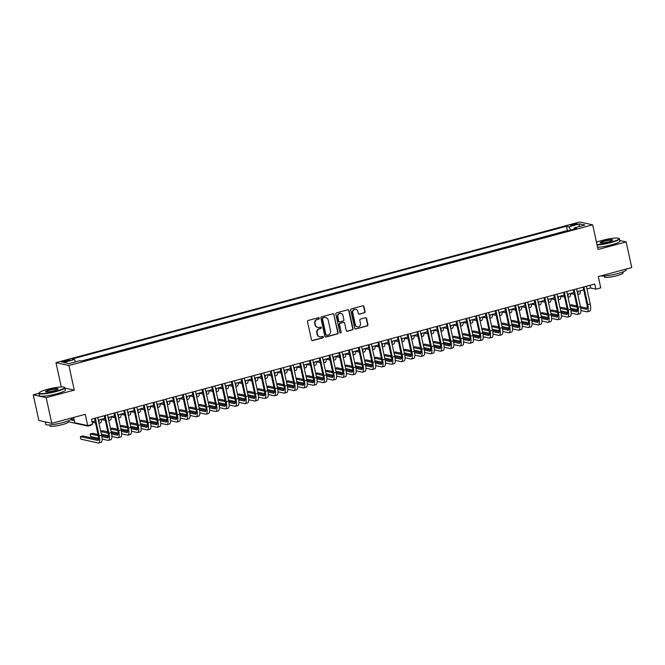 <?xml version="1.0" encoding="UTF-8"?>
<svg xmlns="http://www.w3.org/2000/svg" width="665" height="665" viewBox="0 0 665 665"><rect width="100%" height="100%" fill="white"/><g stroke="black" fill="none" stroke-linecap="round" stroke-linejoin="round"><path stroke-width="1" d="M319.275 318.219A0.732 0.69 102.5 0 0 318.452 317.695L308.261 320.43A1.039 0.981 102.5 0 0 307.521 321.694L311.469 339.823A1.039 0.981 102.5 0 0 312.65 340.571L322.841 337.837A0.732 0.69 102.5 0 0 322.841 336.415A0.732 0.69 102.5 0 0 322.533 336.424L321.212 336.781A3.333 3.142 102.5 0 1 317.446 334.379L317.114 332.866A3.333 3.142 102.5 0 1 319.483 328.826L320.796 328.468A0.732 0.69 102.5 0 0 320.804 327.055A0.732 0.69 102.5 0 0 320.488 327.055L319.175 327.413A3.333 3.142 102.5 0 1 315.401 325.019L315.069 323.506A3.333 3.142 102.5 0 1 317.438 319.458L318.759 319.109A0.732 0.69 102.5 0 0 319.275 318.219M317.579 327.404A3.333 3.142 102.5 0 1 315.052 324.936L314.72 323.431A3.333 3.142 102.5 0 1 317.089 319.383L318.41 319.025A0.732 0.69 102.5 0 0 318.585 317.671M312.035 340.522A1.039 0.981 102.5 0 0 312.301 340.497L322.492 337.754A0.732 0.69 102.5 0 0 322.666 336.399M319.616 336.764A3.333 3.142 102.5 0 1 317.097 334.304L316.764 332.791A3.333 3.142 102.5 0 1 319.134 328.743L320.447 328.394A0.732 0.69 102.5 0 0 320.621 327.039M572.823 224.288A3.4 0.507 -12.3 0 0 570.62 225.26A3.4 0.507 -12.3 0 0 575.059 224.787A3.4 0.507 -12.3 0 0 577.262 223.814A3.4 0.507 -12.3 0 0 572.823 224.288M364.337 312.891A1.039 0.981 102.5 0 0 365.077 311.627L363.971 306.54A1.039 0.981 102.5 0 0 362.791 305.792L351.469 308.826A1.039 0.981 102.5 0 0 350.729 310.09L354.686 328.219A1.039 0.981 102.5 0 0 355.858 328.967L367.18 325.925A1.039 0.981 102.5 0 0 367.92 324.661L366.581 318.518A1.039 0.981 102.5 0 0 365.401 317.77L360.555 319.075A1.039 0.981 102.5 0 0 359.815 320.339L360.48 323.381A2.785 2.627 102.5 0 1 357.313 326.798A2.785 2.627 102.5 0 1 355.351 324.761L352.749 312.833A2.785 2.627 102.5 0 1 355.916 309.416A2.785 2.627 102.5 0 1 357.878 311.453L358.31 313.439A1.039 0.981 102.5 0 0 359.491 314.188L363.988 312.808A1.039 0.981 102.5 0 0 364.728 311.544L363.622 306.465A1.039 0.981 102.5 0 0 363.057 305.759M38.961 393.273L33.25 394.802L46.176 397.662L51.77 423.306L85.245 414.32L87.705 425.6L92.585 424.295L91.471 419.166L594.734 284.03L595.857 289.159L600.744 287.845L598.284 276.565L631.75 267.571L626.156 241.927L619.838 240.531M46.176 397.662L74.272 390.114L68.911 365.501L592.698 224.853L598.059 249.475L626.156 241.927M334.138 314.545A1.039 0.981 102.5 0 0 332.957 313.797L321.636 316.839A1.039 0.981 102.5 0 0 320.896 318.103L324.853 336.224A1.039 0.981 102.5 0 0 326.033 336.98L337.346 333.938A1.039 0.981 102.5 0 0 338.086 332.675L333.788 314.47A1.039 0.981 102.5 0 0 333.223 313.764M336.557 312.833L347.87 309.799A1.039 0.981 102.5 0 1 349.05 310.547L353.007 328.668A1.039 0.981 102.5 0 1 352.267 329.931L347.421 331.237A1.039 0.981 102.5 0 1 346.241 330.48L344.636 323.132A1.039 0.981 102.5 0 0 343.464 322.384L340.247 323.248A1.039 0.981 102.5 0 0 339.507 324.512L341.178 332.168A0.732 0.69 102.5 0 1 340.347 333.057A0.732 0.69 102.5 0 1 339.832 332.525L335.817 314.096A1.039 0.981 102.5 0 1 336.557 312.833M51.77 423.306L38.844 420.446L33.25 394.802M65.793 361.511L67.946 360.929A3.292 0.49 -12.3 0 0 70.074 359.989A3.292 0.49 -12.3 0 0 65.777 360.455L63.632 361.029A3.292 0.49 -12.3 0 0 61.496 361.968A3.292 0.49 -12.3 0 0 65.793 361.511M68.911 365.501L55.976 362.641L579.764 221.994L592.698 224.853M568.292 230.738L567.411 230.539L566.472 226.233L71.995 359.009L74.447 359.549L75.627 361.827M566.472 226.233L568.916 226.773L579.664 223.889L584.976 225.061L574.227 227.945L576.671 228.486L82.202 361.261L79.758 360.721L69.01 363.605L63.699 362.433L74.447 359.549M567.411 230.539L81.313 361.062M73.616 417.437L74.771 422.749L87.705 425.6M61.271 386.939L55.976 362.641M586.937 288.984L590.611 288.003L595.857 289.159M92.061 421.868L95.103 421.053M98.329 420.18L104.879 418.426M108.104 417.562L114.646 415.8M117.88 414.935L124.422 413.181M127.647 412.308L134.189 410.554M137.422 409.69L143.964 407.928M147.189 407.063L153.74 405.309M156.965 404.436L163.507 402.682M166.74 401.818L173.282 400.056M176.508 399.191L183.05 397.437M186.283 396.564L192.825 394.81M196.05 393.946L202.601 392.184M205.826 391.319L212.368 389.565M215.601 388.693L222.143 386.939M225.369 386.074L231.91 384.312M235.144 383.447L241.686 381.693M244.911 380.821L251.461 379.067M254.687 378.202L261.229 376.44M264.462 375.575L271.004 373.821M274.229 372.949L280.771 371.195M284.005 370.33L290.547 368.568M293.772 367.703L300.322 365.95M303.548 365.077L310.09 363.323M313.323 362.458L319.865 360.696M323.09 359.832L329.632 358.078M332.866 357.205L339.408 355.451M342.633 354.586L349.183 352.824M352.408 351.96L358.95 350.206M362.184 349.333L368.726 347.579M371.951 346.714L378.493 344.952M381.727 344.088L388.269 342.334M391.494 341.461L398.044 339.707M401.269 338.842L407.811 337.08M411.045 336.216L417.587 334.462M420.812 333.589L427.354 331.835M430.588 330.971L437.129 329.208M440.355 328.344L446.905 326.59M450.13 325.717L456.672 323.963M459.906 323.099L466.448 321.336M469.673 320.472L476.215 318.718M479.448 317.845L485.99 316.091M489.216 315.227L495.766 313.464M498.991 312.6L505.533 310.846M508.767 309.973L515.308 308.219M518.534 307.355L525.076 305.592M528.309 304.728L534.851 302.974M538.076 302.11L544.627 300.347M547.852 299.483L554.394 297.721M557.627 296.856L564.169 295.102M567.395 294.238L573.937 292.475M577.17 291.611L583.712 289.849M590.021 285.293L590.611 288.003M574.227 227.945L574.061 229.192M570.645 230.107L568.916 226.773M579.664 223.889L578.833 226.715M74.272 390.114L64.962 388.061M325.418 336.931A1.039 0.981 102.5 0 0 325.684 336.897L336.997 333.863A1.039 0.981 102.5 0 0 337.737 332.6L333.788 314.47M322.999 317.961A0.732 0.69 102.5 0 0 322.483 318.851L325.95 334.761A0.732 0.69 102.5 0 0 326.781 335.285L328.169 334.911A3.333 3.142 102.5 0 0 330.538 330.862L328.161 319.99A3.333 3.142 102.5 0 0 324.395 317.596L322.65 317.887A0.732 0.69 102.5 0 0 322.134 318.776L322.483 318.851M326.299 335.226A0.732 0.69 102.5 0 1 325.601 334.678L322.134 318.776M325.642 317.521A3.333 3.142 102.5 0 0 324.046 317.513L324.395 317.596M322.65 317.887L324.046 317.513M346.806 331.187A1.039 0.981 102.5 0 0 347.072 331.153L351.918 329.857A1.039 0.981 102.5 0 0 352.658 328.593L348.701 310.464A1.039 0.981 102.5 0 0 348.136 309.765M343.73 322.35A1.039 0.981 102.5 0 0 343.107 322.309L339.898 323.173A1.039 0.981 102.5 0 0 339.158 324.437L341.178 332.168M340.181 332.99A0.732 0.69 102.5 0 0 340.829 332.084M342.974 315.509A2.785 2.627 102.5 0 0 341.012 313.473A2.785 2.627 102.5 0 0 337.845 316.881L338.759 321.087A1.039 0.981 102.5 0 0 339.94 321.835L343.157 320.971A1.039 0.981 102.5 0 0 343.896 319.707L342.974 315.509M340.837 313.439A2.785 2.627 102.5 0 0 337.496 316.806L337.845 316.881M339.325 321.793A1.039 0.981 102.5 0 1 338.41 321.012L337.496 316.806M358.876 314.146A1.039 0.981 102.5 0 0 359.142 314.113L363.988 312.808M355.742 309.383A2.785 2.627 102.5 0 0 352.4 312.75L352.749 312.833M357.138 326.748A2.785 2.627 102.5 0 1 355.002 324.686L352.4 312.75M355.243 328.926A1.039 0.981 102.5 0 0 355.509 328.892L366.831 325.85A1.039 0.981 102.5 0 0 367.57 324.587L366.232 318.444A1.039 0.981 102.5 0 0 365.667 317.737M74.039 419.374L71.645 418.85M74.314 420.629L70.581 419.806M68.512 421.793L87.88 426.074A7.963 2.411 -105 0 0 88.27 426.065A7.963 2.411 -105 0 0 89.002 425.251M88.27 426.065L90.714 425.409A7.963 2.411 -105 0 0 91.446 424.603M98.536 439.432L82.834 435.966L80.39 436.622L80.947 439.183L98.229 443.006A7.963 2.411 -105 0 0 98.611 442.998A7.963 2.411 -105 0 0 99.168 435.891L95.294 418.135M98.611 442.998L101.055 442.341A7.963 2.411 -105 0 0 101.612 435.234L97.738 417.479M94.513 418.343L98.295 435.691A5.312 1.604 75 0 1 97.921 440.438A5.312 1.604 75 0 1 97.664 440.438L80.39 436.622M47.597 389.316A12.951 1.92 -12.3 0 0 39.285 392.707A12.951 1.92 -12.3 0 0 56.126 391.203A12.951 1.92 -12.3 0 0 64.314 387.246A12.951 1.92 -12.3 0 0 47.597 389.316M64.314 387.246L64.68 387.479A13.267 1.97 167.7 0 1 64.896 387.737A13.267 1.97 167.7 0 1 56.292 391.527A13.267 1.97 167.7 0 1 38.961 393.389A13.267 1.97 167.7 0 1 39.044 393.073L39.285 392.707M49.725 389.79A6.475 0.964 167.7 0 1 58.146 389.033A6.475 0.964 167.7 0 1 53.99 390.729A6.475 0.964 167.7 0 1 45.636 391.76A6.475 0.964 167.7 0 1 49.725 389.79M57.938 389.233A6.16 0.914 -12.3 0 0 49.9 390.114A6.16 0.914 -12.3 0 0 45.91 391.86M71.496 418.011L71.645 418.717A13.267 1.97 167.7 0 1 63.05 422.508A13.267 1.97 167.7 0 1 45.719 424.37L45.162 421.843A13.267 1.97 167.7 0 0 47.664 422.4M68.304 420.845L68.528 421.868A9.551 1.413 167.7 0 1 62.344 424.594A9.551 1.413 167.7 0 1 49.858 425.941L49.634 424.91M64.896 387.737L65.386 389.998A13.267 1.97 167.7 0 1 56.783 393.788A13.267 1.97 167.7 0 1 39.451 395.65L38.961 393.389M597.012 244.67A12.951 1.92 -12.3 0 0 610.694 242.293A12.951 1.92 -12.3 0 0 618.882 238.336A12.951 1.92 -12.3 0 0 602.166 240.406A12.951 1.92 -12.3 0 0 596.488 242.251M618.882 238.336L619.256 238.569A13.267 1.97 167.7 0 1 619.464 238.826A13.267 1.97 167.7 0 1 610.869 242.617A13.267 1.97 167.7 0 1 597.095 245.044M604.302 240.88A6.475 0.964 167.7 0 1 612.714 240.123A6.475 0.964 167.7 0 1 608.566 241.819A6.475 0.964 167.7 0 1 600.204 242.85A6.475 0.964 167.7 0 1 604.302 240.88M612.507 240.331A6.16 0.914 -12.3 0 0 604.468 241.204A6.16 0.914 -12.3 0 0 600.478 242.949M626.064 269.101L626.222 269.807A13.267 1.97 167.7 0 1 617.619 273.598A13.267 1.97 167.7 0 1 600.861 275.867M622.881 271.935L623.105 272.958A9.551 1.413 167.7 0 1 616.912 275.692A9.551 1.413 167.7 0 1 604.435 277.031L604.211 276.008M619.464 238.826L619.955 241.087A13.267 1.97 167.7 0 1 611.359 244.878A13.267 1.97 167.7 0 1 597.594 247.305M92.136 422.225L95.519 422.973M98.985 423.189L100.481 422.79A7.963 2.411 -105 0 0 101.529 419.324M98.827 422.466A7.963 2.411 -105 0 0 99.085 419.981M101.529 419.524L105.294 420.355M108.761 420.563L110.257 420.164A7.963 2.411 -105 0 0 111.296 416.697M108.603 419.848A7.963 2.411 -105 0 0 108.852 417.354M111.304 416.897L115.07 417.728M118.528 417.944L120.033 417.537A7.963 2.411 -105 0 0 121.072 414.079M118.37 417.221A7.963 2.411 -105 0 0 118.628 414.736M121.072 414.27L124.837 415.101M128.303 415.317L129.8 414.918A7.963 2.411 -105 0 0 130.839 411.452M128.145 414.594A7.963 2.411 -105 0 0 128.395 412.109M102.102 439.075L107.996 440.38A7.963 2.411 -105 0 0 108.387 440.371A7.963 2.411 -105 0 0 108.944 433.264L105.07 415.509M108.387 440.371L110.831 439.723A7.963 2.411 -105 0 0 111.388 432.607L107.514 414.852M104.289 415.725L108.071 433.073A5.312 1.604 75 0 1 107.697 437.811A5.312 1.604 75 0 1 107.439 437.811L101.87 436.581M108.312 436.814L101.637 435.334M98.046 434.544L92.601 433.339L90.157 433.996L90.714 436.564L98.62 438.31M98.32 435.799L90.157 433.996M111.878 436.448L117.772 437.753A7.963 2.411 -105 0 0 118.154 437.753A7.963 2.411 -105 0 0 118.711 430.637L114.846 412.882M118.154 437.753L120.598 437.096A7.963 2.411 -105 0 0 121.155 429.981L117.289 412.234M114.056 413.098L117.838 430.446A5.312 1.604 75 0 1 117.472 435.184A5.312 1.604 75 0 1 117.215 435.193L111.637 433.962M118.079 434.187L111.404 432.715M107.813 431.918L102.377 430.712L100.723 431.161M108.087 433.173L100.814 431.568M101.371 434.129L108.395 435.683M121.645 433.829L127.539 435.134A7.963 2.411 -105 0 0 127.929 435.126A7.963 2.411 -105 0 0 128.486 428.019L124.613 410.263M127.929 435.126L130.373 434.469A7.963 2.411 -105 0 0 130.93 427.362L127.057 409.607M123.831 410.471L127.614 427.819A5.312 1.604 75 0 1 127.239 432.566A5.312 1.604 75 0 1 126.982 432.566L121.412 431.336M127.855 431.56L121.18 430.089M117.589 429.291L112.144 428.094L110.498 428.534M117.863 430.554L110.59 428.942M111.146 431.51L118.171 433.056M131.421 431.203L137.314 432.508A7.963 2.411 -105 0 0 137.705 432.499A7.963 2.411 -105 0 0 138.262 425.392L134.388 407.637M137.705 432.499L140.149 431.851A7.963 2.411 -105 0 0 140.697 424.736L136.832 406.98M133.599 407.853L137.381 425.201A5.312 1.604 75 0 1 137.015 429.939A5.312 1.604 75 0 1 136.757 429.939L131.188 428.709M137.63 428.942L130.955 427.462M127.364 426.672L121.919 425.467L120.265 425.908M127.638 427.928L120.357 426.323M120.914 428.883L127.938 430.438M130.847 411.652L134.613 412.483M138.079 412.691L139.575 412.292A7.963 2.411 -105 0 0 140.614 408.834M137.921 411.976A7.963 2.411 -105 0 0 138.17 409.482M141.188 428.584L147.09 429.881A7.963 2.411 -105 0 0 147.472 429.881A7.963 2.411 -105 0 0 148.029 422.765L144.155 405.01M147.472 429.881L149.916 429.224A7.963 2.411 -105 0 0 150.473 422.109L146.599 404.362M143.374 405.226L147.156 422.574A5.312 1.604 75 0 1 146.782 427.312A5.312 1.604 75 0 1 146.524 427.321L140.955 426.09M147.397 426.315L140.722 424.844M137.131 424.046L131.695 422.84L130.041 423.289M137.406 425.301L130.132 423.696M130.689 426.257L137.713 427.811M140.623 409.025L144.38 409.856M147.846 410.072L149.342 409.665A7.963 2.411 -105 0 0 150.39 406.207M147.688 409.349A7.963 2.411 -105 0 0 147.946 406.864M150.963 425.957L156.857 427.263A7.963 2.411 -105 0 0 157.248 427.254A7.963 2.411 -105 0 0 157.805 420.147L153.931 402.392M157.248 427.254L159.691 426.598A7.963 2.411 -105 0 0 160.248 419.49L156.375 401.735M153.15 402.599L156.932 419.947A5.312 1.604 75 0 1 156.558 424.694A5.312 1.604 75 0 1 156.3 424.694L150.731 423.464M157.173 423.688L150.498 422.217M146.907 421.419L141.462 420.222L139.816 420.662M147.181 422.682L139.899 421.07M140.465 423.638L147.48 425.184M150.39 406.398L154.155 407.229M157.622 407.446L159.118 407.047A7.963 2.411 -105 0 0 160.157 403.58M157.464 406.722A7.963 2.411 -105 0 0 157.713 404.237M160.739 423.331L166.632 424.636A7.963 2.411 -105 0 0 167.015 424.627A7.963 2.411 -105 0 0 167.572 417.52L163.706 399.765M167.015 424.627L169.459 423.979A7.963 2.411 -105 0 0 170.016 416.864L166.15 399.108M162.917 399.981L166.699 417.329A5.312 1.604 75 0 1 166.333 422.067A5.312 1.604 75 0 1 166.075 422.067L160.498 420.837M166.94 421.07L160.265 419.59M156.674 418.8L151.238 417.595L149.583 418.036M156.948 420.056L149.675 418.451M150.232 421.012L157.256 422.566M160.165 403.78L163.931 404.611M167.389 404.819L168.893 404.42A7.963 2.411 -105 0 0 169.932 400.962M167.231 404.104A7.963 2.411 -105 0 0 167.489 401.61M170.506 420.712L176.4 422.009A7.963 2.411 -105 0 0 176.79 422.009A7.963 2.411 -105 0 0 177.347 414.894L173.474 397.138M176.79 422.009L179.234 421.352A7.963 2.411 -105 0 0 179.791 414.237L175.917 396.49M172.692 397.354L176.474 414.702A5.312 1.604 75 0 1 176.1 419.44A5.312 1.604 75 0 1 175.843 419.449L170.273 418.219M176.715 418.443L170.041 416.972M166.45 416.174L161.005 414.968L159.359 415.417M166.724 417.429L159.45 415.825M160.007 418.385L167.031 419.939M169.932 401.153L173.698 401.984M177.164 402.2L178.661 401.793A7.963 2.411 -105 0 0 179.7 398.335M177.006 401.477A7.963 2.411 -105 0 0 177.256 398.992M180.281 418.086L186.175 419.391A7.963 2.411 -105 0 0 186.566 419.382A7.963 2.411 -105 0 0 187.123 412.275L183.249 394.52M186.566 419.382L189.01 418.726A7.963 2.411 -105 0 0 189.558 411.618L185.693 393.863M182.459 394.727L186.242 412.084A5.312 1.604 75 0 1 185.876 416.822A5.312 1.604 75 0 1 185.618 416.822L180.049 415.592M186.491 415.816L179.816 414.345M176.225 413.555L170.78 412.35L169.126 412.79M176.499 414.81L169.218 413.198M169.775 415.766L176.799 417.312M179.708 398.526L183.474 399.357M186.94 399.574L188.436 399.175A7.963 2.411 -105 0 0 189.475 395.708M186.782 398.85A7.963 2.411 -105 0 0 187.031 396.365M190.049 415.459L195.951 416.764A7.963 2.411 -105 0 0 196.333 416.764A7.963 2.411 -105 0 0 196.89 409.648L193.016 391.893M196.333 416.764L198.777 416.107A7.963 2.411 -105 0 0 199.334 408.992L195.46 391.236M192.235 392.109L196.017 409.457A5.312 1.604 75 0 1 195.643 414.195A5.312 1.604 75 0 1 195.385 414.195L189.816 412.965M196.258 413.198L189.583 411.718M185.992 410.928L180.556 409.723L178.902 410.164M186.267 412.184L178.993 410.579M179.55 413.14L186.574 414.694M189.483 395.908L193.241 396.739M196.707 396.947L198.203 396.548A7.963 2.411 -105 0 0 199.251 393.09M196.549 396.232A7.963 2.411 -105 0 0 196.807 393.738M199.824 412.84L205.718 414.137A7.963 2.411 -105 0 0 206.108 414.137A7.963 2.411 -105 0 0 206.665 407.022L202.792 389.274M206.108 414.137L208.552 413.48A7.963 2.411 -105 0 0 209.109 406.365L205.236 388.618M202.01 389.482L205.793 406.83A5.312 1.604 75 0 1 205.419 411.569A5.312 1.604 75 0 1 205.161 411.577L199.591 410.347M206.034 410.571L199.359 409.1M195.768 408.302L190.323 407.105L188.677 407.545M196.042 409.557L188.76 407.953M189.326 410.513L196.341 412.067M199.251 393.281L203.016 394.112M206.483 394.328L207.979 393.921A7.963 2.411 -105 0 0 209.018 390.463M206.325 393.605A7.963 2.411 -105 0 0 206.574 391.12M209.6 410.214L215.493 411.519A7.963 2.411 -105 0 0 215.876 411.51A7.963 2.411 -105 0 0 216.433 404.403L212.567 386.648M215.876 411.51L218.32 410.854A7.963 2.411 -105 0 0 218.876 403.746L215.011 385.991M211.778 386.855L215.56 404.212A5.312 1.604 75 0 1 215.194 408.95A5.312 1.604 75 0 1 214.936 408.95L209.359 407.72M215.801 407.944L209.126 406.473M205.535 405.683L200.099 404.478L198.444 404.919M205.809 406.938L198.536 405.326M199.093 407.894L206.117 409.441M209.026 390.654L212.792 391.486M216.25 391.702L217.754 391.303A7.963 2.411 -105 0 0 218.793 387.836M216.092 390.978A7.963 2.411 -105 0 0 216.349 388.493M219.367 407.587L225.26 408.892A7.963 2.411 -105 0 0 225.651 408.892A7.963 2.411 -105 0 0 226.208 401.776L222.334 384.021M225.651 408.892L228.095 408.235A7.963 2.411 -105 0 0 228.652 401.12L224.778 383.364M221.553 384.237L225.335 401.585A5.312 1.604 75 0 1 224.961 406.323A5.312 1.604 75 0 1 224.704 406.323L219.134 405.093M225.576 405.326L218.901 403.846M215.31 403.057L209.866 401.851L208.22 402.292M215.585 404.312L208.311 402.707M208.868 405.268L215.892 406.822M218.793 388.036L222.559 388.867M226.025 389.075L227.521 388.676A7.963 2.411 -105 0 0 228.56 385.218M225.867 388.36A7.963 2.411 -105 0 0 226.117 385.866M229.142 404.968L235.036 406.265A7.963 2.411 -105 0 0 235.427 406.265A7.963 2.411 -105 0 0 235.984 399.15L232.11 381.402M235.427 406.265L237.871 405.608A7.963 2.411 -105 0 0 238.419 398.501L234.554 380.746M231.32 381.61L235.102 398.958A5.312 1.604 75 0 1 234.737 403.697A5.312 1.604 75 0 1 234.479 403.705L228.91 402.475M235.352 402.699L228.677 401.228M225.086 400.43L219.641 399.233L217.987 399.673M225.36 401.685L218.078 400.081M218.635 402.641L225.659 404.195M228.569 385.409L232.334 386.24M235.801 386.456L237.297 386.049A7.963 2.411 -105 0 0 238.336 382.591M235.643 385.733A7.963 2.411 -105 0 0 235.892 383.248M238.91 402.342L244.811 403.647A7.963 2.411 -105 0 0 245.194 403.638A7.963 2.411 -105 0 0 245.751 396.531L241.877 378.776M245.194 403.638L247.638 402.982A7.963 2.411 -105 0 0 248.195 395.875L244.321 378.119M241.096 378.984L244.878 396.34A5.312 1.604 75 0 1 244.504 401.078A5.312 1.604 75 0 1 244.246 401.078L238.677 399.848M245.119 400.072L238.444 398.601M234.853 397.811L229.417 396.606L227.763 397.047M235.127 399.067L227.854 397.454M228.411 400.022L235.435 401.569M238.344 382.782L242.102 383.614M245.568 383.83L247.064 383.431A7.963 2.411 -105 0 0 248.112 379.964M245.41 383.107A7.963 2.411 -105 0 0 245.668 380.621M248.685 399.715L254.579 401.02A7.963 2.411 -105 0 0 254.969 401.02A7.963 2.411 -105 0 0 255.526 393.904L251.653 376.149M254.969 401.02L257.413 400.363A7.963 2.411 -105 0 0 257.97 393.248L254.097 375.492M250.871 376.365L254.653 393.713A5.312 1.604 75 0 1 254.279 398.451A5.312 1.604 75 0 1 254.022 398.451L248.452 397.221M254.894 397.454L248.22 395.974M244.629 395.185L239.184 393.979L237.538 394.42M244.903 396.44L237.621 394.835M238.186 397.396L245.202 398.95M248.112 380.164L251.877 380.995M255.343 381.203L256.84 380.804A7.963 2.411 -105 0 0 257.879 377.346M255.185 380.488A7.963 2.411 -105 0 0 255.435 377.994M258.461 397.096L264.354 398.393A7.963 2.411 -105 0 0 264.737 398.393A7.963 2.411 -105 0 0 265.293 391.278L261.428 373.531M264.737 398.393L267.18 397.737A7.963 2.411 -105 0 0 267.737 390.629L263.872 372.874M260.638 373.738L264.421 391.087A5.312 1.604 75 0 1 264.055 395.825A5.312 1.604 75 0 1 263.797 395.833L258.219 394.603M264.662 394.827L257.987 393.356M254.396 392.558L248.959 391.361L247.305 391.801M254.67 393.813L247.397 392.209M247.954 394.769L254.978 396.323M257.887 377.537L261.653 378.368M265.111 378.584L266.615 378.177A7.963 2.411 -105 0 0 267.654 374.719M264.953 377.861A7.963 2.411 -105 0 0 265.21 375.376M268.228 394.47L274.121 395.775A7.963 2.411 -105 0 0 274.512 395.766A7.963 2.411 -105 0 0 275.069 388.659L271.195 370.904M274.512 395.766L276.956 395.11A7.963 2.411 -105 0 0 277.513 388.003L273.639 370.247M270.414 371.112L274.196 388.468A5.312 1.604 75 0 1 273.822 393.206A5.312 1.604 75 0 1 273.564 393.206L267.995 391.976M274.437 392.2L267.762 390.729M264.171 389.939L258.727 388.734L257.081 389.175M264.446 391.195L257.172 389.582M257.729 392.151L264.753 393.697M267.654 374.91L271.42 375.742M274.886 375.958L276.382 375.559A7.963 2.411 -105 0 0 277.421 372.092M274.728 375.235A7.963 2.411 -105 0 0 274.978 372.749M278.003 391.843L283.897 393.148A7.963 2.411 -105 0 0 284.288 393.148A7.963 2.411 -105 0 0 284.844 386.033L280.971 368.277M284.288 393.148L286.731 392.491A7.963 2.411 -105 0 0 287.28 385.376L283.415 367.62M280.181 368.493L283.963 385.841A5.312 1.604 75 0 1 283.598 390.579A5.312 1.604 75 0 1 283.34 390.579L277.771 389.349M284.213 389.582L277.538 388.102M273.947 387.313L268.502 386.107L266.848 386.548M274.221 388.568L266.939 386.964M267.496 389.524L274.52 391.078M277.43 372.292L281.195 373.123M284.662 373.331L286.158 372.932A7.963 2.411 -105 0 0 287.197 369.474M284.504 372.616A7.963 2.411 -105 0 0 284.753 370.122M287.77 389.225L293.672 390.521A7.963 2.411 -105 0 0 294.055 390.521A7.963 2.411 -105 0 0 294.612 383.406L290.738 365.659M294.055 390.521L296.499 389.865A7.963 2.411 -105 0 0 297.056 382.757L293.182 365.002M289.957 365.866L293.739 383.215A5.312 1.604 75 0 1 293.365 387.961A5.312 1.604 75 0 1 293.107 387.961L287.538 386.731M293.98 386.955L287.305 385.484M283.714 384.686L278.278 383.489L276.623 383.929M283.988 385.941L276.715 384.337M277.272 386.897L284.296 388.451M287.205 369.665L290.962 370.496M294.429 370.713L295.925 370.305A7.963 2.411 -105 0 0 296.972 366.847M294.271 369.989A7.963 2.411 -105 0 0 294.529 367.504M297.546 386.598L303.44 387.903A7.963 2.411 -105 0 0 303.83 387.894A7.963 2.411 -105 0 0 304.387 380.787L300.514 363.032M303.83 387.894L306.274 387.238A7.963 2.411 -105 0 0 306.831 380.131L302.957 362.375M299.732 363.24L303.514 380.596A5.312 1.604 75 0 1 303.14 385.334A5.312 1.604 75 0 1 302.883 385.334L297.313 384.104M303.755 384.328L297.08 382.857M293.489 382.067L288.045 380.862L286.399 381.303M293.764 383.323L286.482 381.71M287.047 384.279L294.063 385.825M296.972 367.038L300.738 367.87M304.204 368.086L305.701 367.687A7.963 2.411 -105 0 0 306.74 364.221M304.046 367.363A7.963 2.411 -105 0 0 304.296 364.877M307.321 383.971L313.215 385.276A7.963 2.411 -105 0 0 313.597 385.276A7.963 2.411 -105 0 0 314.154 378.161L310.289 360.405M313.597 385.276L316.041 384.619A7.963 2.411 -105 0 0 316.598 377.504L312.733 359.748M309.499 360.621L313.281 377.969A5.312 1.604 75 0 1 312.916 382.707A5.312 1.604 75 0 1 312.658 382.707L307.08 381.477M313.523 381.71L306.848 380.23M303.257 379.441L297.82 378.235L296.166 378.684M303.531 380.696L296.257 379.092M296.814 381.652L303.839 383.206M306.748 364.42L310.513 365.251M313.971 365.459L315.476 365.06A7.963 2.411 -105 0 0 316.515 361.602M313.813 364.744A7.963 2.411 -105 0 0 314.071 362.25M317.089 381.353L322.982 382.649A7.963 2.411 -105 0 0 323.373 382.649A7.963 2.411 -105 0 0 323.93 375.534L320.056 357.787M323.373 382.649L325.817 381.993A7.963 2.411 -105 0 0 326.374 374.885L322.5 357.13M319.275 357.994L323.057 375.343A5.312 1.604 75 0 1 322.683 380.089A5.312 1.604 75 0 1 322.425 380.089L316.856 378.859M323.298 379.083L316.623 377.612M313.032 376.814L307.587 375.617L305.942 376.058M313.306 378.069L306.033 376.465M306.59 379.025L313.614 380.579M316.515 361.793L320.281 362.625M323.747 362.841L325.243 362.433A7.963 2.411 -105 0 0 326.282 358.975M323.589 362.117A7.963 2.411 -105 0 0 323.838 359.632M326.864 378.726L332.758 380.031A7.963 2.411 -105 0 0 333.148 380.023A7.963 2.411 -105 0 0 333.705 372.915L329.832 355.16M333.148 380.023L335.592 379.366A7.963 2.411 -105 0 0 336.141 372.259L332.276 354.503M329.042 355.368L332.824 372.724A5.312 1.604 75 0 1 332.458 377.462A5.312 1.604 75 0 1 332.201 377.462L326.631 376.232M333.074 376.457L326.399 374.985M322.808 374.196L317.363 372.99L315.709 373.431M323.082 375.451L315.8 373.838M316.357 376.407L323.381 377.953M326.291 359.166L330.056 359.998M333.522 360.214L335.019 359.815A7.963 2.411 -105 0 0 336.058 356.349M333.365 359.491A7.963 2.411 -105 0 0 333.614 357.005M336.066 356.548L339.823 357.379M343.29 357.595L344.786 357.188A7.963 2.411 -105 0 0 345.833 353.73M343.132 356.872A7.963 2.411 -105 0 0 343.389 354.379M345.833 353.921L349.599 354.753M353.065 354.969L354.561 354.561A7.963 2.411 -105 0 0 355.6 351.103M352.907 354.246A7.963 2.411 -105 0 0 353.157 351.76M336.631 376.099L342.533 377.404A7.963 2.411 -105 0 0 342.916 377.404A7.963 2.411 -105 0 0 343.473 370.289L339.599 352.533M342.916 377.404L345.359 376.747A7.963 2.411 -105 0 0 345.916 369.632L342.043 351.876M338.818 352.749L342.6 370.097A5.312 1.604 75 0 1 342.226 374.836A5.312 1.604 75 0 1 341.968 374.836L336.399 373.605M342.841 373.838L336.166 372.358M332.575 371.569L327.138 370.363L325.484 370.812M332.849 372.824L325.576 371.22M326.133 373.78L333.157 375.334M346.407 373.481L352.3 374.777A7.963 2.411 -105 0 0 352.691 374.777A7.963 2.411 -105 0 0 353.248 367.662L349.374 349.915M352.691 374.777L355.135 374.121A7.963 2.411 -105 0 0 355.692 367.014L351.818 349.258M348.593 350.123L352.375 367.471A5.312 1.604 75 0 1 352.001 372.217A5.312 1.604 75 0 1 351.743 372.217L346.174 370.987M352.616 371.211L345.941 369.74M342.35 368.942L336.906 367.745L335.26 368.186M342.625 370.197L335.343 368.593M335.908 371.153L342.924 372.708M356.182 370.854L362.076 372.159A7.963 2.411 -105 0 0 362.467 372.151A7.963 2.411 -105 0 0 363.015 365.043L359.15 347.288M362.467 372.151L364.902 371.494A7.963 2.411 -105 0 0 365.459 364.387L361.594 346.631M358.36 347.496L362.142 364.852A5.312 1.604 75 0 1 361.777 369.59A5.312 1.604 75 0 1 361.519 369.59L355.941 368.36M362.383 368.585L355.709 367.113M352.118 366.324L346.681 365.118L345.027 365.559M352.392 367.579L345.118 365.966M345.675 368.535L352.699 370.081M355.609 351.295L359.374 352.126M362.832 352.342L364.337 351.943A7.963 2.411 -105 0 0 365.376 348.477M362.674 351.619A7.963 2.411 -105 0 0 362.932 349.133M365.95 368.227L371.851 369.532A7.963 2.411 -105 0 0 372.234 369.532A7.963 2.411 -105 0 0 372.791 362.417L368.917 344.661M372.234 369.532L374.678 368.875A7.963 2.411 -105 0 0 375.235 361.76L371.361 344.005M368.136 344.877L371.918 362.226A5.312 1.604 75 0 1 371.544 366.964A5.312 1.604 75 0 1 371.286 366.964L365.717 365.733M372.159 365.966L365.484 364.487M361.893 363.697L356.448 362.492L354.802 362.94M362.167 364.952L354.894 363.348M355.451 365.908L362.475 367.462M365.376 348.676L369.142 349.507M372.608 349.724L374.104 349.316A7.963 2.411 -105 0 0 375.143 345.858M372.45 349A7.963 2.411 -105 0 0 372.699 346.515M375.725 365.609L381.619 366.905A7.963 2.411 -105 0 0 382.009 366.905A7.963 2.411 -105 0 0 382.566 359.79L378.693 342.043M382.009 366.905L384.453 366.249A7.963 2.411 -105 0 0 385.002 359.142L381.136 341.386M377.903 342.251L381.685 359.599A5.312 1.604 75 0 1 381.319 364.345A5.312 1.604 75 0 1 381.062 364.345L375.492 363.115M381.934 363.339L375.26 361.868M371.669 361.07L366.224 359.873L364.57 360.314M371.943 362.325L364.661 360.721M365.218 363.281L372.242 364.836M375.151 346.049L378.917 346.881M382.383 347.097L383.88 346.689A7.963 2.411 -105 0 0 384.919 343.231M382.225 346.374A7.963 2.411 -105 0 0 382.475 343.888M385.492 362.982L391.394 364.287A7.963 2.411 -105 0 0 391.776 364.279A7.963 2.411 -105 0 0 392.333 357.172L388.46 339.416M391.776 364.279L394.22 363.622A7.963 2.411 -105 0 0 394.777 356.515L390.904 338.759M387.678 339.624L391.461 356.98A5.312 1.604 75 0 1 391.095 361.718A5.312 1.604 75 0 1 390.829 361.718L385.259 360.488M391.702 360.713L385.027 359.241M381.436 358.452L375.999 357.246L374.345 357.687M381.71 359.707L374.437 358.094M374.994 360.663L382.018 362.209M384.927 343.423L388.684 344.254M392.151 344.47L393.647 344.071A7.963 2.411 -105 0 0 394.694 340.605M391.993 343.747A7.963 2.411 -105 0 0 392.25 341.261M395.268 360.355L401.161 361.66A7.963 2.411 -105 0 0 401.552 361.66A7.963 2.411 -105 0 0 402.109 354.545L398.235 336.789M401.552 361.66L403.996 361.004A7.963 2.411 -105 0 0 404.553 353.888L400.679 336.133M397.454 337.005L401.236 354.354A5.312 1.604 75 0 1 400.862 359.092A5.312 1.604 75 0 1 400.604 359.1L395.035 357.861M401.477 358.094L394.802 356.615M391.211 355.825L385.767 354.62L384.121 355.068M391.486 357.08L384.204 355.476M384.769 358.036L391.785 359.59M394.694 340.804L398.46 341.635M401.926 341.852L403.422 341.444A7.963 2.411 -105 0 0 404.461 337.986M401.768 341.128A7.963 2.411 -105 0 0 402.017 338.643M405.043 357.737L410.937 359.034A7.963 2.411 -105 0 0 411.327 359.034A7.963 2.411 -105 0 0 411.876 351.918L408.011 334.171M411.327 359.034L413.763 358.377A7.963 2.411 -105 0 0 414.32 351.27L410.455 333.514M407.221 334.379L411.003 351.727A5.312 1.604 75 0 1 410.638 356.473A5.312 1.604 75 0 1 410.38 356.473L404.802 355.243M411.244 355.467L404.569 353.996M400.978 353.198L395.542 352.001L393.888 352.442M401.253 354.453L393.979 352.849M394.536 355.409L401.56 356.964M404.47 338.177L408.235 339.009M411.693 339.225L413.198 338.818A7.963 2.411 -105 0 0 414.237 335.36M411.535 338.502A7.963 2.411 -105 0 0 411.793 336.016M414.81 355.11L420.712 356.415A7.963 2.411 -105 0 0 421.095 356.407A7.963 2.411 -105 0 0 421.652 349.3L417.778 331.544M421.095 356.407L423.538 355.75A7.963 2.411 -105 0 0 424.095 348.643L420.222 330.887M416.997 331.752L420.779 349.108A5.312 1.604 75 0 1 420.405 353.847A5.312 1.604 75 0 1 420.147 353.847L414.578 352.616M421.02 352.841L414.345 351.369M410.754 350.58L405.309 349.374L403.663 349.815M411.028 351.835L403.755 350.222M404.312 352.791L411.336 354.337M414.237 335.551L418.002 336.39M421.469 336.598L422.965 336.199A7.963 2.411 -105 0 0 424.004 332.733M421.311 335.875A7.963 2.411 -105 0 0 421.56 333.389M424.586 352.483L430.479 353.788A7.963 2.411 -105 0 0 430.87 353.788A7.963 2.411 -105 0 0 431.427 346.673L427.553 328.917M430.87 353.788L433.314 353.132A7.963 2.411 -105 0 0 433.863 346.016L429.997 328.261M426.764 329.133L430.546 346.482A5.312 1.604 75 0 1 430.18 351.22A5.312 1.604 75 0 1 429.923 351.228L424.353 349.99M430.795 350.222L424.12 348.743M420.529 347.953L415.085 346.748L413.431 347.197M420.804 349.208L413.522 347.604M414.079 350.164L421.103 351.719M424.012 332.932L427.778 333.764M431.244 333.98L432.74 333.572A7.963 2.411 -105 0 0 433.78 330.114M431.086 333.256A7.963 2.411 -105 0 0 431.336 330.771M434.353 349.865L440.255 351.162A7.963 2.411 -105 0 0 440.637 351.162A7.963 2.411 -105 0 0 441.194 344.046L437.321 326.299M440.637 351.162L443.081 350.505A7.963 2.411 -105 0 0 443.638 343.398L439.764 325.642M436.539 326.507L440.321 343.855A5.312 1.604 75 0 1 439.956 348.601A5.312 1.604 75 0 1 439.69 348.601L434.12 347.371M440.562 347.596L433.888 346.124M430.297 345.326L424.86 344.129L423.206 344.57M430.571 346.581L423.297 344.977M423.854 347.537L430.878 349.092M433.788 330.306L437.545 331.137M441.011 331.353L442.508 330.946A7.963 2.411 -105 0 0 443.555 327.488M440.853 330.63A7.963 2.411 -105 0 0 441.111 328.144M444.129 347.238L450.022 348.543A7.963 2.411 -105 0 0 450.413 348.535A7.963 2.411 -105 0 0 450.97 341.428L447.096 323.672M450.413 348.535L452.857 347.878A7.963 2.411 -105 0 0 453.414 340.771L449.54 323.015M446.315 323.88L450.097 341.236A5.312 1.604 75 0 1 449.723 345.975A5.312 1.604 75 0 1 449.465 345.975L443.896 344.744M450.338 344.977L443.663 343.497M440.072 342.708L434.627 341.502L432.982 341.943M440.346 343.963L433.065 342.35M433.63 344.919L440.646 346.465M443.555 327.679L447.321 328.518M450.787 328.726L452.283 328.327A7.963 2.411 -105 0 0 453.322 324.861M450.629 328.003A7.963 2.411 -105 0 0 450.878 325.518M453.904 344.611L459.798 345.916A7.963 2.411 -105 0 0 460.188 345.916A7.963 2.411 -105 0 0 460.737 338.801L456.872 321.045M460.188 345.916L462.624 345.26A7.963 2.411 -105 0 0 463.181 338.144L459.315 320.389M456.082 321.262L459.864 338.61A5.312 1.604 75 0 1 459.498 343.348A5.312 1.604 75 0 1 459.241 343.356L453.663 342.118M460.113 342.35L453.43 340.871M449.839 340.081L444.403 338.876L442.749 339.325M450.114 341.336L442.84 339.732M443.397 342.292L450.421 343.847M453.331 325.06L457.096 325.892M460.554 326.108L462.059 325.7A7.963 2.411 -105 0 0 463.098 322.242M460.396 325.385A7.963 2.411 -105 0 0 460.654 322.899M463.671 341.993L469.573 343.29A7.963 2.411 -105 0 0 469.956 343.29A7.963 2.411 -105 0 0 470.512 336.182L466.639 318.427M469.956 343.29L472.399 342.633A7.963 2.411 -105 0 0 472.956 335.526L469.083 317.77M465.857 318.635L469.64 335.983A5.312 1.604 75 0 1 469.266 340.729A5.312 1.604 75 0 1 469.008 340.729L463.439 339.499M469.881 339.724L463.206 338.252M459.615 337.454L454.17 336.257L452.524 336.698M459.889 338.709L452.616 337.105M453.173 339.665L460.197 341.22M463.098 322.434L466.863 323.265M470.33 323.481L471.826 323.082A7.963 2.411 -105 0 0 472.865 319.616M470.172 322.758A7.963 2.411 -105 0 0 470.421 320.272M473.447 339.366L479.34 340.671A7.963 2.411 -105 0 0 479.731 340.663A7.963 2.411 -105 0 0 480.288 333.556L476.414 315.8M479.731 340.663L482.175 340.006A7.963 2.411 -105 0 0 482.724 332.899L478.858 315.144M475.625 316.008L479.415 333.365A5.312 1.604 75 0 1 479.041 338.103A5.312 1.604 75 0 1 478.783 338.103L473.214 336.872M479.656 337.105L472.981 335.625M469.39 334.836L463.946 333.631L462.291 334.071M469.665 336.091L462.383 334.478M462.94 337.047L469.964 338.593M472.873 319.807L476.639 320.646M480.105 320.854L481.601 320.455A7.963 2.411 -105 0 0 482.64 316.989M479.947 320.131A7.963 2.411 -105 0 0 480.196 317.646M483.214 336.739L489.116 338.044A7.963 2.411 -105 0 0 489.498 338.044A7.963 2.411 -105 0 0 490.055 330.929L486.182 313.173M489.498 338.044L491.942 337.388A7.963 2.411 -105 0 0 492.499 330.272L488.625 312.517M485.4 313.39L489.182 330.738A5.312 1.604 75 0 1 488.817 335.476A5.312 1.604 75 0 1 488.551 335.484L482.981 334.246M489.423 334.478L482.748 332.999M479.157 332.209L473.721 331.004L472.067 331.453M479.432 333.464L472.158 331.86M472.715 334.42L479.739 335.975M482.649 317.188L486.406 318.02M489.872 318.236L491.369 317.828A7.963 2.411 -105 0 0 492.416 314.37M489.714 317.513A7.963 2.411 -105 0 0 489.972 315.027M492.989 334.121L498.883 335.418A7.963 2.411 -105 0 0 499.274 335.418A7.963 2.411 -105 0 0 499.831 328.31L495.957 310.555M499.274 335.418L501.718 334.761A7.963 2.411 -105 0 0 502.275 327.654L498.401 309.898M495.176 310.763L498.958 328.111A5.312 1.604 75 0 1 498.584 332.857A5.312 1.604 75 0 1 498.326 332.857L492.757 331.627M499.199 331.852L492.524 330.38M488.933 329.582L483.488 328.385L481.842 328.826M489.207 330.838L481.925 329.233M482.491 331.793L489.507 333.348M492.416 314.562L496.181 315.393M499.648 315.609L501.144 315.21A7.963 2.411 -105 0 0 502.183 311.744M499.49 314.886A7.963 2.411 -105 0 0 499.739 312.4M502.765 331.494L508.659 332.799A7.963 2.411 -105 0 0 509.049 332.791A7.963 2.411 -105 0 0 509.598 325.684L505.733 307.928M509.049 332.791L511.485 332.134A7.963 2.411 -105 0 0 512.042 325.027L508.176 307.272M504.943 308.136L508.725 325.493A5.312 1.604 75 0 1 508.359 330.231A5.312 1.604 75 0 1 508.102 330.231L502.524 329M508.974 329.233L502.291 327.754M498.7 326.964L493.264 325.759L491.61 326.199M498.974 328.219L491.701 326.606M492.258 329.175L499.282 330.729M502.191 311.935L505.957 312.774M509.415 312.982L510.92 312.583A7.963 2.411 -105 0 0 511.959 309.117M509.257 312.259A7.963 2.411 -105 0 0 509.515 309.774M512.532 328.867L518.434 330.173A7.963 2.411 -105 0 0 518.816 330.173A7.963 2.411 -105 0 0 519.373 323.057L515.5 305.301M518.816 330.173L521.26 329.516A7.963 2.411 -105 0 0 521.817 322.4L517.944 304.645M514.718 305.518L518.5 322.866A5.312 1.604 75 0 1 518.126 327.604A5.312 1.604 75 0 1 517.869 327.612L512.299 326.374M518.742 326.606L512.067 325.127M508.476 324.337L503.031 323.132L501.385 323.581M508.75 325.592L501.476 323.988M502.033 326.548L509.058 328.103M511.959 309.316L515.724 310.148M519.19 310.364L520.687 309.957A7.963 2.411 -105 0 0 521.726 306.499M519.033 309.641A7.963 2.411 -105 0 0 519.282 307.155M522.308 326.249L528.201 327.546A7.963 2.411 -105 0 0 528.592 327.546A7.963 2.411 -105 0 0 529.149 320.439L525.275 302.683M528.592 327.546L531.036 326.889A7.963 2.411 -105 0 0 531.593 319.782L527.719 302.026M524.486 302.891L528.276 320.239A5.312 1.604 75 0 1 527.902 324.986A5.312 1.604 75 0 1 527.644 324.986L522.075 323.755M528.517 323.98L521.842 322.508M518.251 321.71L512.806 320.513L511.152 320.954M518.525 322.966L511.244 321.361M511.801 323.93L518.825 325.476M521.734 306.69L525.5 307.521M528.966 307.737L530.462 307.338A7.963 2.411 -105 0 0 531.501 303.872M528.808 307.014A7.963 2.411 -105 0 0 529.057 304.528M532.075 323.622L537.977 324.927A7.963 2.411 -105 0 0 538.359 324.919A7.963 2.411 -105 0 0 538.916 317.812L535.051 300.056M538.359 324.919L540.803 324.262A7.963 2.411 -105 0 0 541.36 317.155L537.486 299.4M534.261 300.264L538.043 317.621A5.312 1.604 75 0 1 537.677 322.359A5.312 1.604 75 0 1 537.411 322.359L531.842 321.129M538.284 321.361L531.609 319.882M528.018 319.092L522.582 317.887L520.928 318.327M528.293 320.347L521.019 318.735M521.576 321.303L528.6 322.858M531.51 304.063L535.267 304.903M538.733 305.11L540.229 304.711A7.963 2.411 -105 0 0 541.277 301.245M538.575 304.387A7.963 2.411 -105 0 0 538.833 301.902M541.85 320.996L547.744 322.301A7.963 2.411 -105 0 0 548.135 322.301A7.963 2.411 -105 0 0 548.692 315.185L544.818 297.43M548.135 322.301L550.578 321.644A7.963 2.411 -105 0 0 551.135 314.528L547.262 296.773M544.037 297.646L547.819 314.994A5.312 1.604 75 0 1 547.445 319.732A5.312 1.604 75 0 1 547.187 319.74L541.618 318.502M548.06 318.735L541.385 317.255M537.794 316.465L532.349 315.26L530.703 315.709M538.068 317.72L530.786 316.116M531.352 318.676L538.367 320.231M541.277 301.445L545.042 302.276M548.509 302.492L550.005 302.085A7.963 2.411 -105 0 0 551.044 298.627M548.351 301.769A7.963 2.411 -105 0 0 548.6 299.283M551.626 318.377L557.519 319.674A7.963 2.411 -105 0 0 557.91 319.674A7.963 2.411 -105 0 0 558.459 312.567L554.593 294.811M557.91 319.674L560.346 319.017A7.963 2.411 -105 0 0 560.903 311.91L557.037 294.154M553.804 295.019L557.586 312.367A5.312 1.604 75 0 1 557.22 317.114A5.312 1.604 75 0 1 556.962 317.114L551.385 315.883M557.835 316.108L551.152 314.636M547.561 313.838L542.125 312.641L540.47 313.082M547.835 315.094L540.562 313.489M541.119 316.058L548.143 317.604M551.052 298.818L554.818 299.649M558.276 299.865L559.78 299.466A7.963 2.411 -105 0 0 560.819 296M558.118 299.142A7.963 2.411 -105 0 0 558.376 296.656M561.393 315.75L567.295 317.055A7.963 2.411 -105 0 0 567.677 317.047A7.963 2.411 -105 0 0 568.234 309.94L564.361 292.184M567.677 317.047L570.121 316.39A7.963 2.411 -105 0 0 570.678 309.283L566.804 291.528M563.579 292.392L567.361 309.749A5.312 1.604 75 0 1 566.987 314.487A5.312 1.604 75 0 1 566.73 314.487L561.16 313.257M567.602 313.489L560.928 312.01M557.337 311.22L551.892 310.015L550.246 310.455M557.611 312.475L550.337 310.863M550.894 313.431L557.918 314.986M560.819 296.191L564.585 297.031M568.051 297.238L569.548 296.839A7.963 2.411 -105 0 0 570.587 293.373M567.893 296.515A7.963 2.411 -105 0 0 568.151 294.03M571.168 313.124L577.062 314.429A7.963 2.411 -105 0 0 577.453 314.429A7.963 2.411 -105 0 0 578.01 307.313L574.136 289.558M577.453 314.429L579.897 313.772A7.963 2.411 -105 0 0 580.454 306.656L576.58 288.901M573.346 289.774L577.137 307.122A5.312 1.604 75 0 1 576.763 311.86A5.312 1.604 75 0 1 576.505 311.868L570.936 310.63M577.378 310.863L570.703 309.383M567.112 308.593L561.667 307.388L560.013 307.837M567.386 309.848L560.105 308.244M560.662 310.804L567.686 312.359M570.595 293.573L574.361 294.404M577.827 294.62L579.323 294.213A7.963 2.411 -105 0 0 580.362 290.755M577.669 293.897A7.963 2.411 -105 0 0 577.918 291.411M580.936 310.505L586.838 311.802A7.963 2.411 -105 0 0 587.22 311.802A7.963 2.411 -105 0 0 587.777 304.695L583.912 286.939M587.22 311.802L589.664 311.145A7.963 2.411 -105 0 0 590.221 304.038L586.347 286.282M583.122 287.147L586.904 304.495A5.312 1.604 75 0 1 586.538 309.242A5.312 1.604 75 0 1 586.272 309.242L580.703 308.011M587.145 308.236L580.47 306.765M576.879 305.966L571.443 304.769L569.789 305.21M577.154 307.222L569.88 305.617M570.437 308.186L577.461 309.732M63.823 361.943L63.632 361.029M65.993 361.452L65.777 360.455M99.168 435.891L101.612 435.234M97.664 440.438L98.154 440.305M108.944 433.264L111.388 432.607M107.439 437.811L107.921 437.686M118.711 430.637L121.155 429.981M117.215 435.193L117.697 435.06M128.486 428.019L130.93 427.362M126.982 432.566L127.464 432.433M138.262 425.392L140.697 424.736M136.757 429.939L137.239 429.814M148.029 422.765L150.473 422.109M146.524 427.321L147.015 427.188M157.805 420.147L160.248 419.49M156.3 424.694L156.782 424.561M167.572 417.52L170.016 416.864M166.075 422.067L166.558 421.943M177.347 414.894L179.791 414.237M175.843 419.449L176.325 419.316M187.123 412.275L189.558 411.618M185.618 416.822L186.1 416.689M196.89 409.648L199.334 408.992M195.385 414.195L195.876 414.071M206.665 407.022L209.109 406.365M205.161 411.577L205.643 411.444M216.433 404.403L218.876 403.746M214.936 408.95L215.418 408.817M226.208 401.776L228.652 401.12M224.704 406.323L225.186 406.199M235.984 399.15L238.419 398.501M234.479 403.705L234.961 403.572M245.751 396.531L248.195 395.875M244.246 401.078L244.737 400.953M255.526 393.904L257.97 393.248M254.022 398.451L254.504 398.327M265.293 391.278L267.737 390.629M263.797 395.833L264.279 395.7M275.069 388.659L277.513 388.003M273.564 393.206L274.047 393.082M284.844 386.033L287.28 385.376M283.34 390.579L283.822 390.455M294.612 383.406L297.056 382.757M293.107 387.961L293.598 387.828M304.387 380.787L306.831 380.131M302.883 385.334L303.365 385.21M314.154 378.161L316.598 377.504M312.658 382.707L313.14 382.583M323.93 375.534L326.374 374.885M322.425 380.089L322.907 379.956M333.705 372.915L336.141 372.259M332.201 377.462L332.683 377.338M343.473 370.289L345.916 369.632M341.968 374.836L342.458 374.711M353.248 367.662L355.692 367.014M351.743 372.217L352.226 372.084M363.015 365.043L365.459 364.387M361.519 369.59L362.001 369.466M372.791 362.417L375.235 361.76M371.286 366.964L371.768 366.839M382.566 359.79L385.002 359.142M381.062 364.345L381.544 364.212M392.333 357.172L394.777 356.515M390.829 361.718L391.319 361.594M402.109 354.545L404.553 353.888M400.604 359.1L401.086 358.967M411.876 351.918L414.32 351.27M410.38 356.473L410.862 356.34M421.652 349.3L424.095 348.643M420.147 353.847L420.629 353.722M431.427 346.673L433.863 346.016M429.923 351.228L430.405 351.095M441.194 344.046L443.638 343.398M439.69 348.601L440.18 348.468M450.97 341.428L453.414 340.771M449.465 345.975L449.947 345.85M460.737 338.801L463.181 338.144M459.241 343.356L459.723 343.223M470.512 336.182L472.956 335.526M469.008 340.729L469.49 340.596M480.288 333.556L482.724 332.899M478.783 338.103L479.265 337.978M490.055 330.929L492.499 330.272M488.551 335.484L489.041 335.351M499.831 328.31L502.275 327.654M498.326 332.857L498.808 332.724M509.598 325.684L512.042 325.027M508.102 330.231L508.584 330.106M519.373 323.057L521.817 322.4M517.869 327.612L518.351 327.479M529.149 320.439L531.593 319.782M527.644 324.986L528.126 324.853M538.916 317.812L541.36 317.155M537.411 322.359L537.902 322.234M548.692 315.185L551.135 314.528M547.187 319.74L547.669 319.607M558.459 312.567L560.903 311.91M556.962 317.114L557.445 316.981M568.234 309.94L570.678 309.283M566.73 314.487L567.212 314.362M578.01 307.313L580.454 306.656M576.505 311.868L576.987 311.735M587.777 304.695L590.221 304.038M586.272 309.242L586.763 309.109"/></g></svg>
